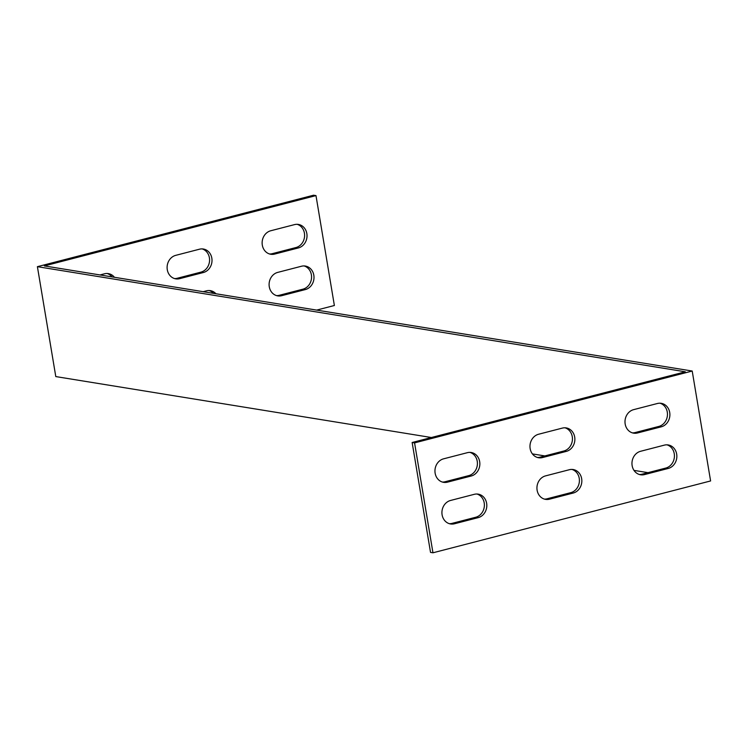 <?xml version="1.0" encoding="UTF-8"?>
<svg xmlns="http://www.w3.org/2000/svg" width="748" height="748" viewBox="0 0 748 748"><rect width="100%" height="100%" fill="white"/><g stroke="black" fill="none" stroke-linecap="round" stroke-linejoin="round"><path stroke-width="1.12" d="M414.57 442.891L412.139 442.498L430.53 552.398L432.961 552.791L710.6 480.945L692.209 371.036L414.57 442.891L432.961 552.791M648.011 472.661L633.986 470.389M544.853 455.925L532.398 453.905M431.381 437.515L55.791 376.581L37.4 266.671L313.552 195.209L315.983 195.602L334.375 305.502L316.619 310.102M315.983 195.602L44.328 265.914L692.209 371.036M37.4 266.671L685.308 371.793L412.139 442.498M467.322 452.69L443.573 458.833A11.996 10.537 99.2 0 0 434.953 471.006A11.996 10.537 99.2 0 0 443.601 482.338A11.996 10.537 99.2 0 0 447.472 482.151L471.231 475.999A11.996 10.537 99.2 0 0 479.851 463.835A11.996 10.537 99.2 0 0 471.203 452.503A11.996 10.537 99.2 0 0 467.322 452.69M657.37 403.509L633.612 409.652A11.996 10.537 99.2 0 0 624.991 421.825A11.996 10.537 99.2 0 0 633.64 433.157A11.996 10.537 99.2 0 0 637.511 432.97L661.269 426.818A11.996 10.537 99.2 0 0 669.89 414.654A11.996 10.537 99.2 0 0 661.241 403.322A11.996 10.537 99.2 0 0 657.37 403.509M644.477 474.597L668.235 468.454A11.996 10.537 99.2 0 0 676.856 456.289A11.996 10.537 99.2 0 0 668.207 444.948A11.996 10.537 99.2 0 0 664.336 445.135L640.578 451.287A11.996 10.537 99.2 0 0 631.957 463.451A11.996 10.537 99.2 0 0 640.606 474.784A11.996 10.537 99.2 0 0 644.477 474.597L642.055 474.204L665.804 468.061A11.996 10.537 99.2 0 0 674.415 456.589A11.996 10.537 99.2 0 0 666.982 444.836M562.346 428.099L538.588 434.242A11.996 10.537 99.2 0 0 529.967 446.416A11.996 10.537 99.2 0 0 538.625 457.748A11.996 10.537 99.2 0 0 542.496 457.561L566.245 451.409A11.996 10.537 99.2 0 0 574.875 439.244A11.996 10.537 99.2 0 0 566.217 427.912A11.996 10.537 99.2 0 0 562.346 428.099M549.462 499.187L573.211 493.044A11.996 10.537 99.2 0 0 581.841 480.88A11.996 10.537 99.2 0 0 573.183 469.538A11.996 10.537 99.2 0 0 569.312 469.725L545.563 475.878A11.996 10.537 99.2 0 0 536.933 488.042A11.996 10.537 99.2 0 0 545.591 499.374A11.996 10.537 99.2 0 0 549.462 499.187L547.031 498.794L570.789 492.651A11.996 10.537 99.2 0 0 579.391 481.179A11.996 10.537 99.2 0 0 571.958 469.426M454.438 523.778L478.196 517.635A11.996 10.537 99.2 0 0 486.817 505.47A11.996 10.537 99.2 0 0 478.168 494.138A11.996 10.537 99.2 0 0 474.297 494.316L450.539 500.468A11.996 10.537 99.2 0 0 441.918 512.632A11.996 10.537 99.2 0 0 450.567 523.965A11.996 10.537 99.2 0 0 454.438 523.778L452.007 523.385L475.765 517.242A11.996 10.537 99.2 0 0 484.367 505.77A11.996 10.537 99.2 0 0 476.934 494.017M442.395 482.058A11.996 10.537 99.2 0 0 445.041 481.759L468.8 475.606A11.996 10.537 99.2 0 0 477.402 464.143A11.996 10.537 99.2 0 0 469.968 452.39M632.443 432.877A11.996 10.537 99.2 0 0 635.08 432.578L658.838 426.425A11.996 10.537 99.2 0 0 667.45 414.962A11.996 10.537 99.2 0 0 660.017 403.209M639.409 474.513A11.996 10.537 99.2 0 0 642.055 474.204M537.419 457.467A11.996 10.537 99.2 0 0 540.065 457.168L563.814 451.016A11.996 10.537 99.2 0 0 572.426 439.553A11.996 10.537 99.2 0 0 564.992 427.8M544.385 499.103A11.996 10.537 99.2 0 0 547.031 498.794M449.37 523.694A11.996 10.537 99.2 0 0 452.007 523.385M281.622 295.703L305.371 289.56A11.996 10.537 99.2 0 0 314.001 277.386A11.996 10.537 99.2 0 0 305.343 266.054A11.996 10.537 99.2 0 0 301.472 266.241L277.714 272.394A11.996 10.537 99.2 0 0 269.093 284.558A11.996 10.537 99.2 0 0 277.742 295.89A11.996 10.537 99.2 0 0 281.622 295.703L279.191 295.31L302.94 289.167A11.996 10.537 99.2 0 0 311.551 277.695A11.996 10.537 99.2 0 0 304.118 265.942M199.482 249.206L175.733 255.349A11.996 10.537 99.2 0 0 167.103 267.522A11.996 10.537 99.2 0 0 175.761 278.854A11.996 10.537 99.2 0 0 179.632 278.667L203.391 272.515A11.996 10.537 99.2 0 0 212.011 260.351A11.996 10.537 99.2 0 0 203.353 249.019A11.996 10.537 99.2 0 0 199.482 249.206M215.948 293.768A11.996 10.537 99.2 0 0 210.328 290.645A11.996 10.537 99.2 0 0 206.448 290.832L203.147 291.692M114.444 277.293A11.996 10.537 99.2 0 0 108.338 273.609A11.996 10.537 99.2 0 0 104.468 273.796L99.989 274.955M294.506 224.615L270.748 230.758A11.996 10.537 99.2 0 0 262.127 242.932A11.996 10.537 99.2 0 0 270.776 254.264A11.996 10.537 99.2 0 0 274.647 254.077L298.405 247.925A11.996 10.537 99.2 0 0 307.026 235.76A11.996 10.537 99.2 0 0 298.377 224.428A11.996 10.537 99.2 0 0 294.506 224.615M276.545 295.61A11.996 10.537 99.2 0 0 279.191 295.31M174.555 278.574A11.996 10.537 99.2 0 0 177.201 278.275L200.96 272.122A11.996 10.537 99.2 0 0 209.562 260.659A11.996 10.537 99.2 0 0 202.128 248.897M213.517 293.375A11.996 10.537 99.2 0 0 209.094 290.533M112.013 276.9A11.996 10.537 99.2 0 0 107.104 273.488M269.579 253.983A11.996 10.537 99.2 0 0 272.225 253.684L295.974 247.532A11.996 10.537 99.2 0 0 304.586 236.069A11.996 10.537 99.2 0 0 297.152 224.307M475.765 517.242L478.196 517.635M570.789 492.651L573.211 493.044M563.814 451.016L566.245 451.409M540.065 457.168L542.496 457.561M665.804 468.061L668.235 468.454M658.838 426.425L661.269 426.818M635.08 432.578L637.511 432.97M295.974 247.532L298.405 247.925M272.225 253.684L274.647 254.077M468.8 475.606L471.231 475.999M445.041 481.759L447.472 482.151M200.96 272.122L203.391 272.515M177.201 278.275L179.632 278.667M302.94 289.167L305.371 289.56"/></g></svg>
